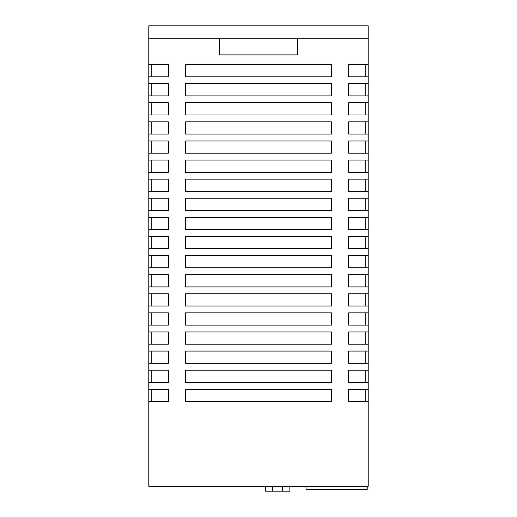 <?xml version="1.0" encoding="UTF-8"?>
<svg xmlns="http://www.w3.org/2000/svg" width="517" height="517" viewBox="0 0 517 517"><rect width="100%" height="100%" fill="white"/><g stroke="black" fill="none" stroke-linecap="round" stroke-linejoin="round"><path stroke-width="0.78" d="M289.85 491.15L289.85 486.251L289.85 491.15L289.85 486.251L289.85 491.15L265.357 491.15L265.357 486.251M368.214 38.717L148.786 38.717L148.786 25.85L368.214 25.85L368.214 64.541L348.62 64.541L348.62 76.787L368.214 76.787L368.214 83.644L348.62 83.644L348.62 95.891L368.214 95.891L368.214 102.747L348.62 102.747L348.62 114.994L368.214 114.994L368.214 121.85L348.62 121.85L348.62 134.09L368.214 134.09L368.214 140.954L348.62 140.954L348.62 153.194L368.214 153.194L368.214 160.05L348.62 160.05L348.62 172.297L368.214 172.297L368.214 179.153L348.62 179.153L348.62 191.4L368.214 191.4L368.214 198.257L348.62 198.257L348.62 210.503L368.214 210.503L368.214 217.36L348.62 217.36L348.62 229.6L368.214 229.6L368.214 236.456L348.62 236.456L348.62 248.703L368.214 248.703L368.214 255.56L348.62 255.56L348.62 267.806L368.214 267.806L368.214 274.663L348.62 274.663L348.62 286.909L368.214 286.909L368.214 293.766L348.62 293.766L348.62 306.012L368.214 306.012L368.214 312.869L348.62 312.869L348.62 325.109L368.214 325.109L368.214 331.966L348.62 331.966L348.62 344.212L368.214 344.212L368.214 351.069L348.62 351.069L348.62 363.315L368.214 363.315L368.214 370.172L348.62 370.172L348.62 382.418L368.214 382.418L368.214 389.275L348.62 389.275L348.62 401.522L368.214 401.522L368.214 486.251L148.786 486.251L148.786 401.522L168.38 401.522L168.38 389.275L148.786 389.275L148.786 401.522M368.214 76.787L368.214 64.541M368.214 95.891L368.214 83.644M368.214 114.994L368.214 102.747M368.214 134.09L368.214 121.85M368.214 153.194L368.214 140.954M368.214 172.297L368.214 160.05M368.214 191.4L368.214 179.153M368.214 210.503L368.214 198.257M368.214 229.6L368.214 217.36M368.214 248.703L368.214 236.456M368.214 267.806L368.214 255.56M368.214 286.909L368.214 274.663M368.214 306.012L368.214 293.766M368.214 325.109L368.214 312.869M368.214 344.212L368.214 331.966M368.214 363.315L368.214 351.069M368.214 382.418L368.214 370.172M368.214 401.522L368.214 389.275M148.786 38.717L148.786 389.275M185.519 95.891L331.481 95.891L331.481 83.644L185.519 83.644L185.519 95.891M185.519 114.994L331.481 114.994L331.481 102.747L185.519 102.747L185.519 114.994M185.519 172.297L331.481 172.297L331.481 160.05L185.519 160.05L185.519 172.297M185.519 153.194L331.481 153.194L331.481 140.954L185.519 140.954L185.519 153.194M185.519 134.09L331.481 134.09L331.481 121.85L185.519 121.85L185.519 134.09M185.519 76.787L331.481 76.787L331.481 64.541L185.519 64.541L185.519 76.787M185.519 344.212L331.481 344.212L331.481 331.966L185.519 331.966L185.519 344.212M185.519 363.315L331.481 363.315L331.481 351.069L185.519 351.069L185.519 363.315M185.519 382.418L331.481 382.418L331.481 370.172L185.519 370.172L185.519 382.418M185.519 286.909L331.481 286.909L331.481 274.663L185.519 274.663L185.519 286.909M185.519 306.012L331.481 306.012L331.481 293.766L185.519 293.766L185.519 306.012M185.519 325.109L331.481 325.109L331.481 312.869L185.519 312.869L185.519 325.109M185.519 229.6L331.481 229.6L331.481 217.36L185.519 217.36L185.519 229.6M185.519 210.503L331.481 210.503L331.481 198.257L185.519 198.257L185.519 210.503M185.519 191.4L331.481 191.4L331.481 179.153L185.519 179.153L185.519 191.4M185.519 248.703L331.481 248.703L331.481 236.456L185.519 236.456L185.519 248.703M185.519 267.806L331.481 267.806L331.481 255.56L185.519 255.56L185.519 267.806M185.519 401.522L331.481 401.522L331.481 389.275L185.519 389.275L185.519 401.522M148.786 95.891L168.38 95.891L168.38 83.644L148.786 83.644M148.786 114.994L168.38 114.994L168.38 102.747L148.786 102.747M148.786 134.09L168.38 134.09L168.38 121.85L148.786 121.85M148.786 153.194L168.38 153.194L168.38 140.954L148.786 140.954M148.786 172.297L168.38 172.297L168.38 160.05L148.786 160.05M148.786 191.4L168.38 191.4L168.38 179.153L148.786 179.153M148.786 210.503L168.38 210.503L168.38 198.257L148.786 198.257M148.786 229.6L168.38 229.6L168.38 217.36L148.786 217.36M148.786 248.703L168.38 248.703L168.38 236.456L148.786 236.456M148.786 267.806L168.38 267.806L168.38 255.56L148.786 255.56M148.786 286.909L168.38 286.909L168.38 274.663L148.786 274.663M148.786 306.012L168.38 306.012L168.38 293.766L148.786 293.766M148.786 325.109L168.38 325.109L168.38 312.869L148.786 312.869M148.786 344.212L168.38 344.212L168.38 331.966L148.786 331.966M148.786 363.315L168.38 363.315L168.38 351.069L148.786 351.069M148.786 382.418L168.38 382.418L168.38 370.172L148.786 370.172M148.786 76.787L168.38 76.787L168.38 64.541L148.786 64.541M219.318 38.717L219.318 54.88L297.682 54.88L297.682 38.717M151.235 389.275L151.235 401.522M365.765 401.522L365.765 389.275M151.235 370.172L151.235 382.418M151.235 255.56L151.235 267.806M151.235 217.36L151.235 229.6M151.235 236.456L151.235 248.703M151.235 179.153L151.235 191.4M151.235 198.257L151.235 210.503M151.235 293.766L151.235 306.012M151.235 312.869L151.235 325.109M151.235 274.663L151.235 286.909M151.235 351.069L151.235 363.315M151.235 331.966L151.235 344.212M151.235 121.85L151.235 134.09M151.235 160.05L151.235 172.297M151.235 140.954L151.235 153.194M151.235 102.747L151.235 114.994M151.235 64.541L151.235 76.787M151.235 83.644L151.235 95.891M365.765 267.806L365.765 255.56M365.765 286.909L365.765 274.663M365.765 248.703L365.765 236.456M365.765 210.503L365.765 198.257M365.765 191.4L365.765 179.153M365.765 229.6L365.765 217.36M365.765 325.109L365.765 312.869M365.765 306.012L365.765 293.766M365.765 382.418L365.765 370.172M365.765 344.212L365.765 331.966M365.765 363.315L365.765 351.069M365.765 76.787L365.765 64.541M365.765 153.194L365.765 140.954M365.765 172.297L365.765 160.05M365.765 114.994L365.765 102.747M365.765 134.09L365.765 121.85M365.765 95.891L365.765 83.644M367.232 486.251L367.232 489.386L306.012 489.386L306.012 486.251M272.705 491.15L272.705 486.251M282.502 491.15L282.502 486.251"/></g></svg>
